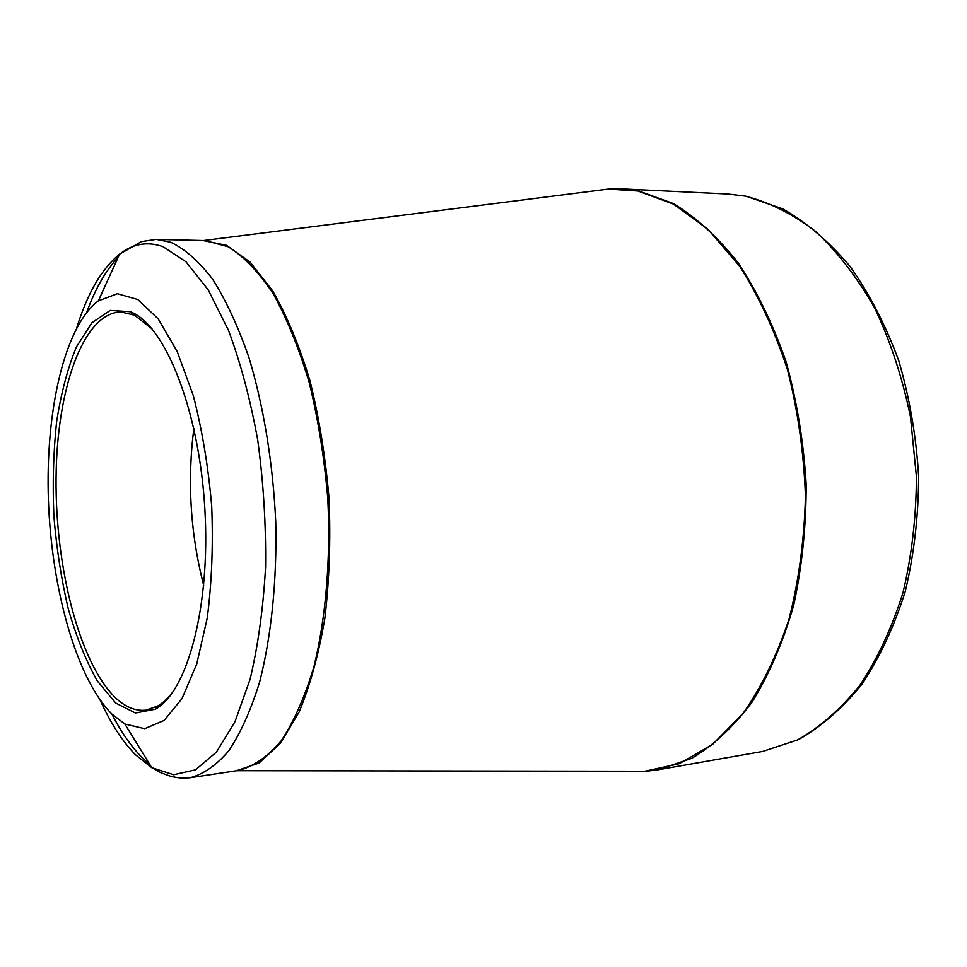<?xml version="1.0" encoding="UTF-8"?>
<svg xmlns="http://www.w3.org/2000/svg" width="967" height="967" viewBox="0 0 967 967"><rect width="100%" height="100%" fill="white"/><g stroke="black" fill="none" stroke-linecap="round" stroke-linejoin="round"><path stroke-width="1.45" d="M111.797 713.984C76.441 678.471 51.529 589 48.41 500.169C45.304 411.41 64.378 326.508 98.344 300.858L117.442 293.714L137.797 299.516L158.177 318.868L177.154 351.408L193.267 395.527C202.163 429.868 208.304 466.747 211.7 506.152C213.26 545.678 211.761 583.028 207.216 618.203L196.736 663.991L181.965 698.645L164.16 720.403L144.687 728.695L124.852 723.993L111.797 713.984M132.092 312.474C166.01 327.293 199.323 411.531 204.859 509.065C210.625 606.599 187.235 692.336 155.264 709.234L135.44 713.017L115.677 703.033L97.268 680.901C85.966 660.896 76.308 636.89 68.27 608.896C61.344 579.366 56.545 548.422 53.874 516.04C52.484 483.573 53.39 452.266 56.569 422.108C61.042 393.327 67.642 368.318 76.345 347.044L91.865 322.797L110.214 310.419L130.352 311.7L132.092 312.474M152.012 328.865L134.57 315.206L120.972 311.954C83.077 312.716 56.678 389.508 56.062 478.327C55.252 567.206 79.367 662.431 115.109 697.388C125.142 707.034 135.416 711.289 145.908 710.153L157.391 706.2C163.447 702.755 169.177 697.195 174.604 689.507M203.699 585.519C190.426 533.772 187.139 481.397 193.859 428.405M612.232 188.867L622.156 188.891L638.812 190.97L673.419 203.578C696.325 217.515 717.889 237.241 738.135 262.77C757.113 291.405 773.104 324.428 786.086 361.827C796.917 401.075 803.613 441.871 806.176 484.225C806.2 526.483 802.018 566.928 793.641 605.547C783.028 642.185 769.212 674.337 752.181 701.982C733.748 726.495 713.658 745.267 691.913 758.285L658.539 769.696L648.7 770.965M644.191 771.243L635.21 771.231M598.815 190.281L607.723 189.157M745.122 196.071L727.849 194.004L745.944 196.192L782.799 208.872C806.853 222.652 829.263 241.823 850.029 266.372C869.43 293.775 885.663 325.202 898.742 360.655C909.609 397.812 916.245 436.419 918.65 476.465C918.469 516.438 914.008 554.78 905.257 591.478C894.233 626.386 879.873 657.197 862.165 683.923C842.946 707.82 821.781 726.362 798.645 739.562L762.77 751.432L797.388 740.021C819.931 727.244 840.77 709.016 859.881 685.313C877.553 658.66 891.925 627.764 902.997 592.638C911.784 555.662 916.257 516.982 916.426 476.622L910.467 416.777C902.416 377.722 890.559 341.605 874.893 308.437C857.427 277.734 837.64 252.049 815.556 231.379C792.662 213.937 769.176 202.163 745.122 196.071M203.336 240.565L226.604 245.352L250.127 262.13L272.718 290.934C286.969 315.871 299.395 345.835 310.008 380.841C319.207 418.082 325.565 457.403 329.07 498.803C330.762 540.299 329.36 580.103 324.876 618.203C318.711 654.26 310.129 685.555 299.105 712.063L280.285 743.466L259.035 763.048L236.54 770.699M632.853 771.231L644.868 771.243L679.378 763.652L712.679 744.336L743.176 713.235C761.633 686.896 776.924 655.529 789.024 619.146C798.863 580.466 804.339 539.513 805.438 496.276C803.867 452.737 797.872 410.54 787.476 369.696C774.76 330.69 758.793 296.168 739.574 266.143L707.917 229.264L673.455 204.11L637.942 191.007L608.4 189.073L596.47 190.584M170.808 242.27C184.999 249.015 198.948 261.356 212.667 279.27C225.976 300.35 238.003 326.266 248.761 357.016C263.64 405.983 273.129 463.701 275.776 522.772C276.973 581.614 271.219 636.999 259.603 682.098C250.912 710.056 240.674 732.913 228.889 750.658C216.499 765.199 203.517 774.241 189.943 777.77L238.583 770.421C253.451 766.565 267.629 756.75 281.107 740.952C293.871 721.708 304.786 697.038 313.864 666.964C325.794 618.566 330.799 559.857 327.813 498.875C324.404 458.31 318.24 419.714 309.343 383.065C299.081 348.531 287.054 318.772 273.238 293.799C258.769 272.126 243.781 256.448 228.272 246.778L205.391 240.59L156.207 239.369L170.808 242.27M149.897 764.643L142.209 757.717C131.234 746.609 121.129 732.067 111.882 714.081M86.716 312.305C95.262 288.807 105.729 270.494 118.119 257.391M100.097 700.035C110.576 723.135 122.362 741.363 135.453 754.731L151.771 767.689L173.637 774.736L195.539 769.805L216.39 752.145L234.981 721.696L250.09 679.281C258.104 645.618 263.266 608.158 265.574 566.88C266.058 524.44 263.435 482.182 257.73 440.094C250.332 399.383 240.578 362.77 228.454 330.267L208.219 289.895L186.002 261.815L163.109 246.706C147.576 241.17 133.071 243.648 119.594 254.14C101.74 268.645 87.465 293.17 76.768 327.716M236.722 770.699L644.868 771.243L658.539 769.696L762.77 751.432M203.505 240.541L608.4 189.073L622.156 188.891L727.849 194.004M124.852 723.993L151.771 767.689L161.211 772.899L171.546 776.622L181.397 778.181L189.943 777.77M98.344 300.858L119.594 254.14L141.412 241.605L156.207 239.369M132.842 314.444L130.352 311.7M157.391 706.2L155.264 709.234"/></g></svg>
